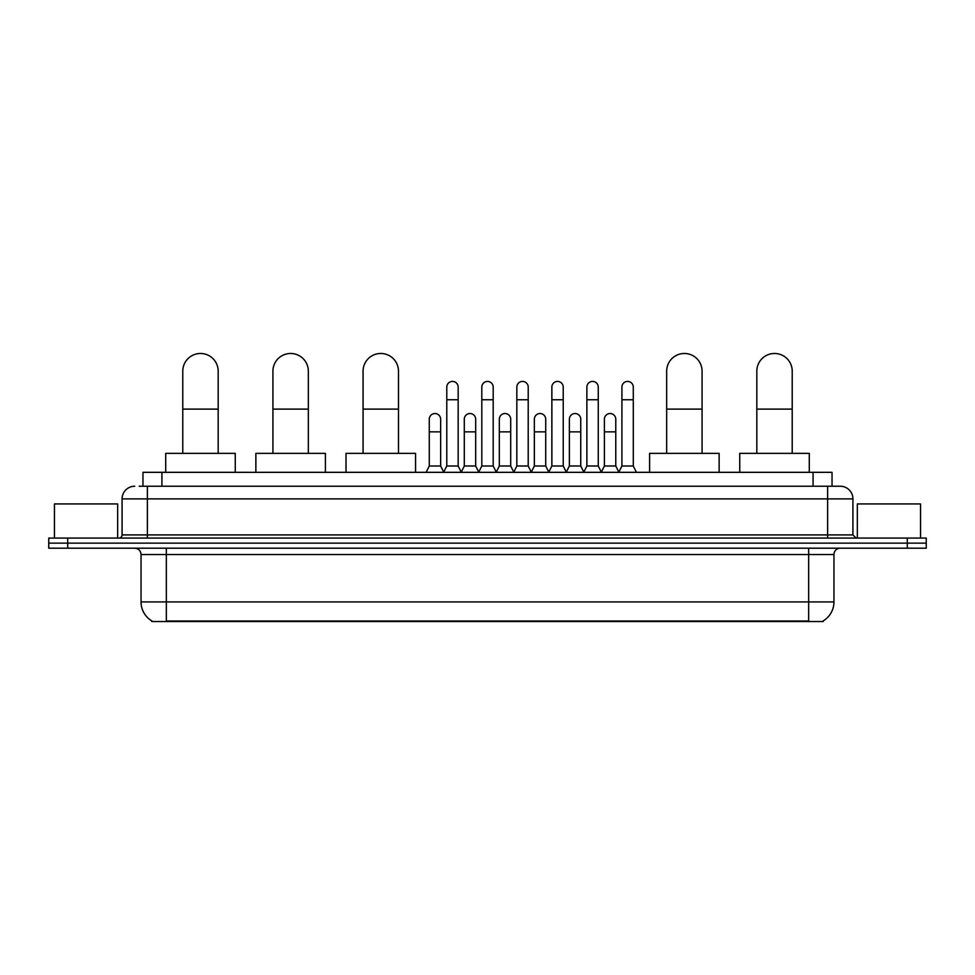 <?xml version="1.0" encoding="UTF-8"?>
<svg xmlns="http://www.w3.org/2000/svg" width="975" height="975" viewBox="0 0 975 975"><rect width="100%" height="100%" fill="white"/><g stroke="black" fill="none" stroke-linecap="round" stroke-linejoin="round"><path stroke-width="1.46" d="M142.959 486.232L142.959 472.327L832.041 472.327L832.041 486.232M823.205 620.904L823.205 621.526L151.795 621.526L151.795 620.904M151.99 621.014A22.133 22.133 0 0 1 141.046 601.928L166.335 601.928L166.335 621.014L808.665 621.014L808.665 601.928L833.954 601.928L833.954 554.519A6.325 6.325 0 0 1 840.267 548.194M141.046 601.928L141.046 554.519C140.68 550.668 138.572 548.572 134.733 548.194M823.01 621.014A22.133 22.133 0 0 0 833.954 601.928M67.714 538.078L926.25 538.078L926.25 543.136L48.75 543.136L48.75 548.194L67.714 548.194L67.714 543.136L48.75 543.136L48.75 538.078L67.714 538.078L67.714 543.136L926.25 543.136L926.25 548.194L67.714 548.194M139.449 486.232L840.267 486.232A12.638 12.638 0 0 1 852.918 498.883L852.918 534.909L856.074 538.078M139.157 486.232L147.371 486.232L147.371 498.883L122.082 498.883L122.082 534.909A3.157 3.157 0 0 1 118.926 538.078M134.733 486.232A12.638 12.638 0 0 0 122.082 498.883M852.918 498.883L827.629 498.883L827.629 486.232L840.267 486.232M117.658 538.078L117.658 503.941L54.442 503.941L54.442 538.078M920.558 538.078L920.558 503.941L857.342 503.941L857.342 538.078M182.776 453.363L182.776 371.17A17.696 17.696 0 0 1 200.484 353.474A17.696 17.696 0 0 1 218.181 371.17A17.696 17.696 0 0 0 200.484 353.474M218.181 453.363L218.181 371.17M235.255 472.327L235.255 453.363L165.713 453.363L165.713 472.327M272.927 453.363L272.927 371.17A17.696 17.696 0 0 1 290.635 353.474A17.696 17.696 0 0 1 308.332 371.17A17.696 17.696 0 0 0 290.635 353.474M308.332 453.363L308.332 371.17M325.406 472.327L325.406 453.363L255.864 453.363L255.864 472.327M363.078 453.363L363.078 371.17A17.696 17.696 0 0 1 380.786 353.474A17.696 17.696 0 0 1 398.482 371.17A17.696 17.696 0 0 0 380.786 353.474M398.482 453.363L398.482 371.17M415.557 472.327L415.557 453.363L346.015 453.363L346.015 472.327M666.668 453.363L666.668 371.17A17.696 17.696 0 0 1 684.365 353.474A17.696 17.696 0 0 1 702.073 371.17A17.696 17.696 0 0 0 684.365 353.474M702.073 453.363L702.073 371.17M719.136 472.327L719.136 453.363L649.594 453.363L649.594 472.327M756.819 453.363L756.819 371.17A17.696 17.696 0 0 1 774.516 353.474A17.696 17.696 0 0 1 792.224 371.17A17.696 17.696 0 0 0 774.516 353.474M792.224 453.363L792.224 371.17M809.287 472.327L809.287 453.363L739.745 453.363L739.745 472.327M443.625 472.327L446.782 466.001L458.165 466.001L461.321 472.327M458.165 466.001L458.165 387.112A5.692 5.692 0 0 0 452.473 381.42A5.692 5.692 0 0 1 452.839 381.432M446.782 466.001L446.782 399.75L458.165 399.75M446.782 399.75L446.782 387.112A5.692 5.692 0 0 1 452.473 381.42M478.652 472.327L481.808 466.001L493.192 466.001L496.348 472.327M493.192 466.001L493.192 387.112A5.692 5.692 0 0 0 487.5 381.42A5.692 5.692 0 0 1 487.853 381.432M481.808 466.001L481.808 399.75L493.192 399.75M481.808 399.75L481.808 387.112A5.692 5.692 0 0 1 487.5 381.42M513.679 472.327L516.835 466.001L528.218 466.001L531.375 472.327M528.218 466.001L528.218 387.112A5.692 5.692 0 0 0 522.527 381.42A5.692 5.692 0 0 1 522.88 381.432M516.835 466.001L516.835 399.75L528.218 399.75M516.835 399.75L516.835 387.112A5.692 5.692 0 0 1 522.527 381.42M548.693 472.327L551.862 466.001L563.233 466.001L566.402 472.327M563.233 466.001L563.233 387.112A5.692 5.692 0 0 0 557.554 381.42A5.692 5.692 0 0 1 557.907 381.432M551.862 466.001L551.862 399.75L563.233 399.75M551.862 399.75L551.862 387.112A5.692 5.692 0 0 1 557.554 381.42M583.72 472.327L586.877 466.001L598.26 466.001L601.429 472.327M598.26 466.001L598.26 387.112A5.692 5.692 0 0 0 592.568 381.42A5.692 5.692 0 0 1 592.934 381.432M586.877 466.001L586.877 399.75L598.26 399.75M586.877 399.75L586.877 387.112A5.692 5.692 0 0 1 592.568 381.42M618.747 472.327L621.904 466.001L633.287 466.001L636.443 472.327M633.287 466.001L633.287 387.112A5.692 5.692 0 0 0 627.595 381.42A5.692 5.692 0 0 1 627.949 381.432M621.904 466.001L621.904 399.75L633.287 399.75M621.904 399.75L621.904 387.112A5.692 5.692 0 0 1 627.595 381.42M426.112 472.327L429.268 466.001L440.651 466.001L443.722 472.132M440.651 466.001L440.651 419.226A5.692 5.692 0 0 0 435.325 413.546A5.692 5.692 0 0 1 440.651 419.226M429.268 466.001L429.268 431.864L440.651 431.864M429.268 431.864L429.268 419.226A5.692 5.692 0 0 1 435.325 413.546M461.236 472.132L464.295 466.001L475.678 466.001L478.749 472.132M475.678 466.001L475.678 419.226A5.692 5.692 0 0 0 470.34 413.546A5.692 5.692 0 0 1 475.678 419.226M464.295 466.001L464.295 431.864L475.678 431.864M464.295 431.864L464.295 419.226A5.692 5.692 0 0 1 470.34 413.546M496.251 472.132L499.322 466.001L510.705 466.001L513.764 472.132M510.705 466.001L510.705 419.226A5.692 5.692 0 0 0 505.367 413.546A5.692 5.692 0 0 1 510.705 419.226M499.322 466.001L499.322 431.864L510.705 431.864M499.322 431.864L499.322 419.226A5.692 5.692 0 0 1 505.367 413.546M531.278 472.132L534.349 466.001L545.732 466.001L548.791 472.132M545.732 466.001L545.732 419.226A5.692 5.692 0 0 0 540.394 413.546A5.692 5.692 0 0 1 545.732 419.226M534.349 466.001L534.349 431.864L545.732 431.864M534.349 431.864L534.349 419.226A5.692 5.692 0 0 1 540.394 413.546M566.304 472.132L569.376 466.001L580.747 466.001L583.818 472.132M580.747 466.001L580.747 419.226A5.692 5.692 0 0 0 575.421 413.546A5.692 5.692 0 0 1 580.747 419.226M569.376 466.001L569.376 431.864L580.747 431.864M569.376 431.864L569.376 419.226A5.692 5.692 0 0 1 575.421 413.546M601.331 472.132L604.39 466.001L615.773 466.001L618.845 472.132M615.773 466.001L615.773 419.226A5.692 5.692 0 0 0 610.447 413.546A5.692 5.692 0 0 1 615.773 419.226M604.39 466.001L604.39 431.864L615.773 431.864M604.39 431.864L604.39 419.226A5.692 5.692 0 0 1 610.447 413.546M806.13 621.526L806.13 620.904M168.87 621.526L168.87 620.904M161.923 486.232L161.923 472.327M813.077 486.232L813.077 472.327M808.665 548.194L808.665 554.519L141.046 554.519M833.954 554.519L808.665 554.519L808.665 601.928L166.335 601.928L166.335 548.194M907.286 548.194L907.286 538.078M147.371 538.078L147.371 534.909L852.918 534.909M122.082 534.909L147.371 534.909L147.371 498.883L827.629 498.883L827.629 538.078M182.776 409.11L218.181 409.11M272.927 409.11L308.332 409.11M363.078 409.11L398.482 409.11M666.668 409.11L702.073 409.11M756.819 409.11L792.224 409.11"/></g></svg>
